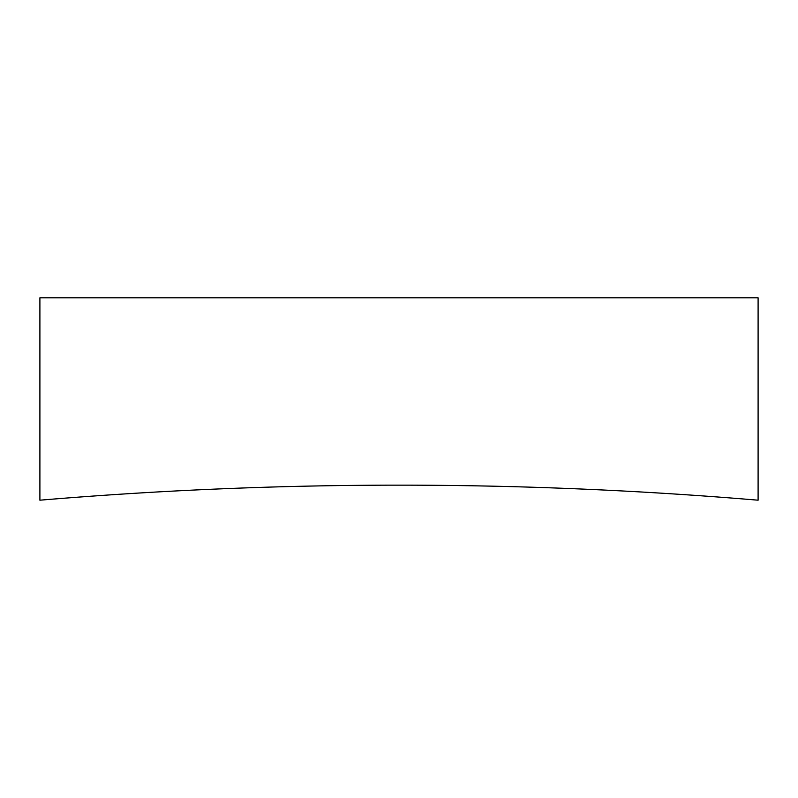 <?xml version="1.0" encoding="UTF-8"?>
<svg xmlns="http://www.w3.org/2000/svg" width="798" height="798" viewBox="0 0 798 798"><rect width="100%" height="100%" fill="white"/><g stroke="black" fill="none" stroke-linecap="round" stroke-linejoin="round"><path stroke-width="1.2" d="M758.1 500.196A4294.208 4294.208 0 0 0 39.9 500.196L39.9 297.804L758.1 297.804L758.1 500.196"/></g></svg>
